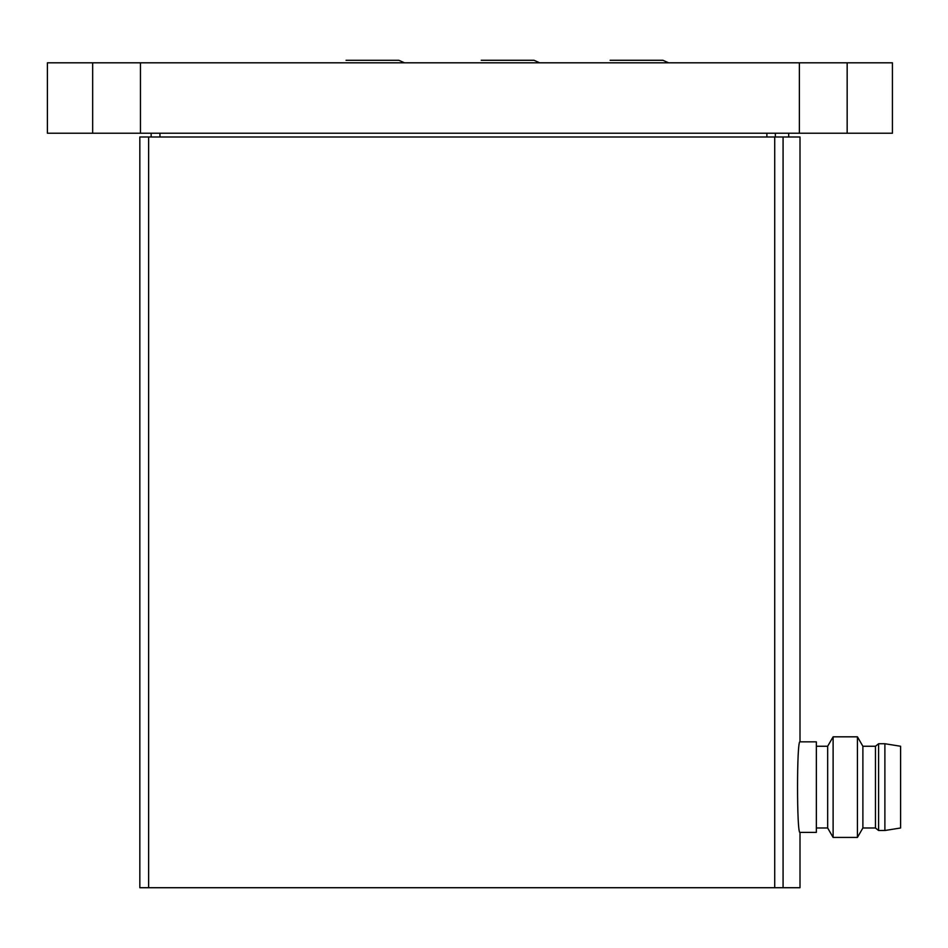 <?xml version="1.0" encoding="UTF-8"?>
<svg xmlns="http://www.w3.org/2000/svg" width="948" height="948" viewBox="0 0 948 948"><rect width="100%" height="100%" fill="white"/><g stroke="black" fill="none" stroke-linecap="round" stroke-linejoin="round"><path stroke-width="1.42" d="M800.005 741.846C796.723 739.179 796.723 835.081 800.005 832.391L816.346 832.391L816.346 741.846L800.005 741.846L800.005 136.998L139.83 136.998L139.83 887.719L148.623 887.719L148.623 136.998M800.005 832.391L800.005 887.719L148.623 887.719M884.887 830.507L900.6 827.983L900.6 746.254L884.887 743.742L878.595 743.742L878.595 830.507L884.887 830.507L884.887 743.742M878.595 830.507L875.454 827.983L875.454 746.254L878.595 743.742M875.454 827.983L862.881 827.983L862.881 746.254L857.43 736.821L833.114 736.821L833.114 837.416L857.43 837.416L857.43 736.821M833.114 837.416L827.663 827.983L827.663 746.254L833.114 736.821M151.147 136.998L151.147 133.23M47.4 62.805L47.4 133.23L140.458 133.23L140.458 62.805L47.4 62.805M140.458 62.805L799.377 62.805L799.377 133.23L140.458 133.23M799.377 62.805L847.157 62.805L847.157 133.23L799.377 133.23M847.157 62.805L892.424 62.805L892.424 133.23L847.157 133.23M351.672 62.805L340.427 62.805M475.6 62.805L486.869 62.805M604.492 62.805L615.762 62.805M783.072 887.719L783.072 136.998M774.717 887.719L774.717 136.998M159.939 136.998L159.939 133.23M766.885 136.998L766.885 133.23M775.346 136.998L775.346 133.23M92.667 62.805L92.667 133.23M875.454 746.254L862.881 746.254M862.881 827.983L857.43 837.416M827.663 746.254L816.346 746.254M827.663 827.983L816.346 827.983M788.689 136.998L788.689 133.23M404.488 62.805L398.871 60.293L346.056 60.293M539.685 62.805L534.044 60.281L481.229 60.281L534.044 60.281M668.577 62.805L662.936 60.281L610.121 60.281"/></g></svg>
